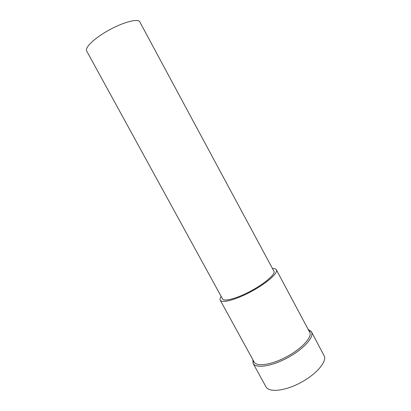 <?xml version="1.0" encoding="UTF-8"?>
<svg xmlns="http://www.w3.org/2000/svg" width="411" height="411" viewBox="0 0 411 411"><rect width="100%" height="100%" fill="white"/><g stroke="black" fill="none" stroke-linecap="round" stroke-linejoin="round"><path stroke-width="0.62" d="M252.837 359.646L253.135 363.442L265.958 386.808C268.835 392.536 284.047 391.251 299.547 383.227C315.067 375.274 326.257 362.918 324.536 356.548L311.435 331.785L308.42 329.468M253.135 363.442C255.668 368.539 270.597 366.627 286.133 358.541C301.689 350.511 313.223 338.674 311.846 332.936L311.435 331.785M221.169 296.449C220.085 298.062 219.772 299.316 220.234 300.205L254.147 362.04C256.556 366.879 270.762 365.035 285.537 357.354C300.338 349.725 311.368 338.469 310.105 332.987L276.32 269.75C275.827 268.881 274.61 268.46 272.663 268.486M220.234 300.205C221.755 303.436 235.236 299.994 250.114 292.144C264.997 284.33 276.906 274.384 276.526 270.52L276.32 269.75M274.178 271.686L139.478 21.305C136.344 18.649 122.031 22.713 108.114 30.568C94.165 38.393 84.635 47.717 86.649 50.969L222.51 298.9C223.918 301.864 236.268 298.705 249.878 291.527C263.492 284.386 274.461 275.267 274.178 271.686M253.834 361.469L252.842 362.754M309.406 331.297L311.024 331.163"/></g></svg>
